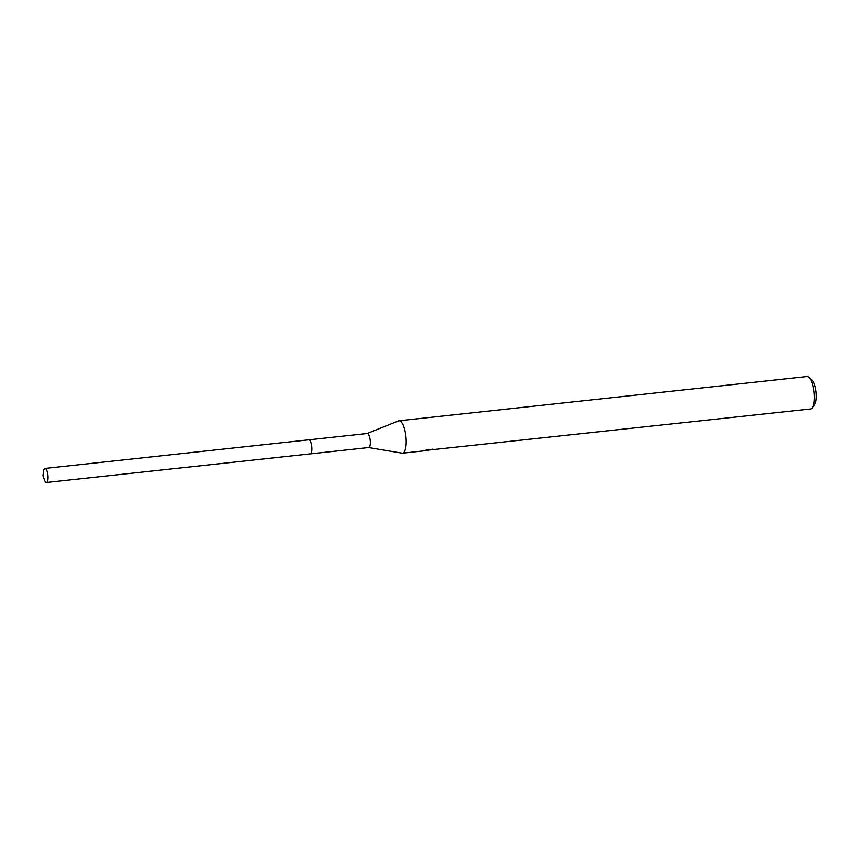 <?xml version="1.0" encoding="UTF-8"?>
<svg xmlns="http://www.w3.org/2000/svg" width="859" height="859" viewBox="0 0 859 859"><rect width="100%" height="100%" fill="white"/><g stroke="black" fill="none" stroke-linecap="round" stroke-linejoin="round"><path stroke-width="1.29" d="M310.389 453.863L368.747 447.539A7.055 2.233 -96.2 0 0 368.747 447.539A7.055 2.233 -96.2 0 0 370.208 440.334A7.055 2.233 -96.2 0 0 367.255 433.505A7.055 2.233 -96.2 0 0 367.222 433.505A7.055 2.233 -96.2 0 0 367.19 433.505M46.472 482.468A7.065 2.233 -96.2 0 0 47.943 475.317A7.065 2.233 -96.2 0 0 44.947 468.423A7.065 2.233 -96.2 0 0 43.476 471.451L42.95 475.746L44.389 479.816A7.065 2.233 -96.2 0 0 46.472 482.468L310.303 453.874A7.055 2.233 -96.2 0 0 311.763 446.669A7.055 2.233 -96.2 0 0 308.811 439.829M368.651 447.55L402.087 453.165A16.3 5.143 -96.2 0 0 402.474 453.187A16.3 5.143 -96.2 0 0 402.549 453.176A16.3 5.143 -96.2 0 0 405.92 436.544A16.3 5.143 -96.2 0 0 399.124 420.749A16.3 5.143 -96.2 0 0 399.038 420.76A16.3 5.143 -96.2 0 0 398.597 420.867L367.126 433.516M428.104 450.406L426.204 450.513M810.552 408.97A16.3 5.143 -96.2 0 0 810.638 408.959A16.3 5.143 -96.2 0 0 812.238 407.853A16.3 5.143 -96.2 0 0 813.999 392.198A16.3 5.143 -96.2 0 0 808.931 377.284A16.3 5.143 -96.2 0 0 807.202 376.532A16.3 5.143 -96.2 0 0 807.127 376.543A16.3 5.143 -96.2 0 0 807.041 376.553M422.875 450.975L429.683 449.976L424.765 450.503M423.97 450.739L427.889 449.611M426.859 449.88L432.925 449.214M432.174 449.139L434.246 449.633M434.611 449.558L433.462 449.751M810.638 408.959L429.683 449.976M812.238 407.853L814.643 404.492A13.046 4.112 -96.2 0 0 816.05 391.972A13.046 4.112 -96.2 0 0 811.991 380.043L808.931 377.284M310.303 453.874A7.065 2.233 -96.2 0 0 311.763 446.723A7.065 2.233 -96.2 0 0 308.778 439.829L44.947 468.423M427.578 450.46L428.158 450.406M402.549 453.176L422.961 450.964M399.038 420.76L807.127 376.543M308.864 439.829L367.222 433.505"/></g></svg>
